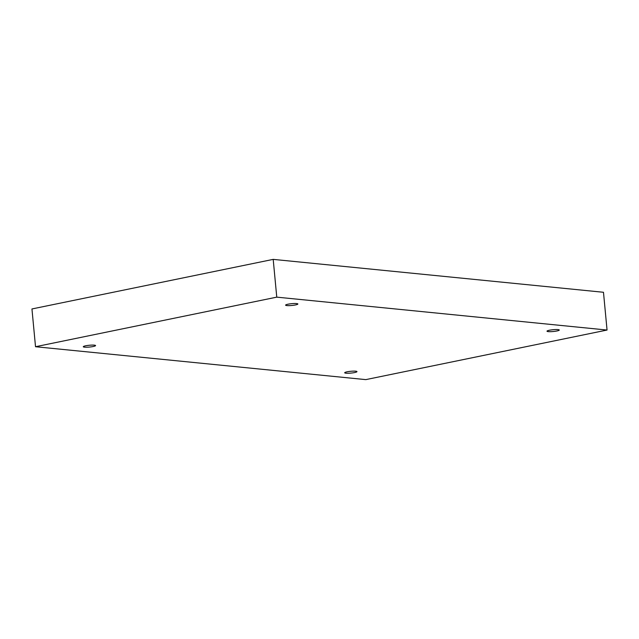 <?xml version="1.0" encoding="UTF-8"?>
<svg xmlns="http://www.w3.org/2000/svg" width="639" height="639" viewBox="0 0 639 639"><rect width="100%" height="100%" fill="white"/><g stroke="black" fill="none" stroke-linecap="round" stroke-linejoin="round"><path stroke-width="0.96" d="M365.804 379.622L35.52 346.721L276.767 297.143L607.05 330.043L365.804 379.622M276.767 297.143L273.196 259.378L31.95 308.957L35.52 346.721M93.166 346.522A6.158 0.903 -5.4 0 1 86.752 347.217A6.158 0.903 -5.4 0 1 83.294 346.729A6.158 0.903 -5.4 0 1 89.348 345.26A6.158 0.903 -5.4 0 1 95.57 345.571A6.158 0.903 -5.4 0 1 93.166 346.522M354.573 372.561A6.158 0.903 -5.4 0 1 348.159 373.256A6.158 0.903 -5.4 0 1 344.701 372.769A6.158 0.903 -5.4 0 1 350.747 371.291A6.158 0.903 -5.4 0 1 356.969 371.61A6.158 0.903 -5.4 0 1 354.573 372.561M556.873 330.986A6.158 0.903 -5.4 0 1 550.459 331.673A6.158 0.903 -5.4 0 1 547 331.194A6.158 0.903 -5.4 0 1 553.054 329.716A6.158 0.903 -5.4 0 1 559.277 330.036A6.158 0.903 -5.4 0 1 556.873 330.986M295.466 304.947A6.158 0.903 -5.4 0 1 289.06 305.634A6.158 0.903 -5.4 0 1 285.601 305.154A6.158 0.903 -5.4 0 1 291.648 303.677A6.158 0.903 -5.4 0 1 297.87 303.996A6.158 0.903 -5.4 0 1 295.466 304.947M273.196 259.378L603.48 292.279L607.05 330.043"/></g></svg>
